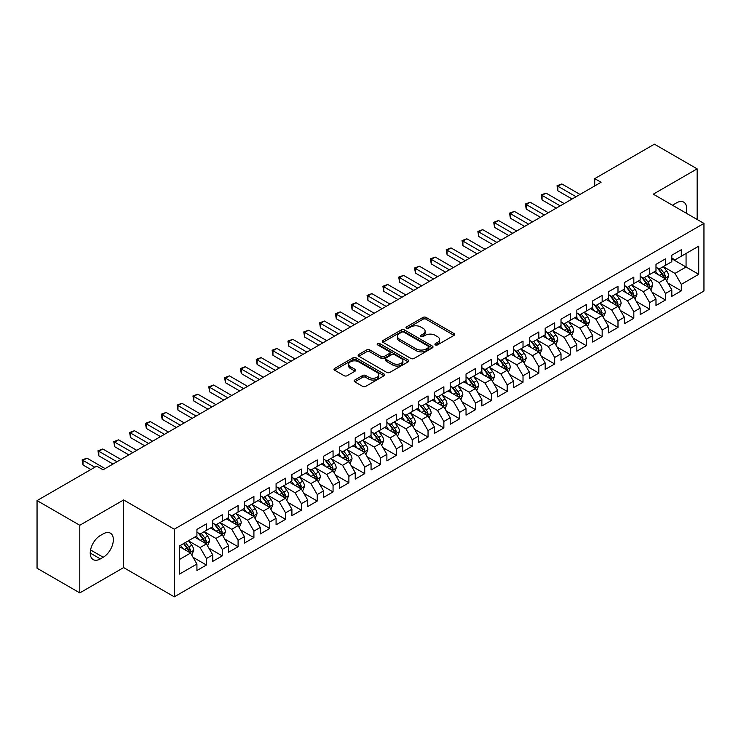 <?xml version="1.0" encoding="UTF-8"?>
<svg xmlns="http://www.w3.org/2000/svg" width="741" height="741" viewBox="0 0 741 741"><rect width="100%" height="100%" fill="white"/><g stroke="black" fill="none" stroke-linecap="round" stroke-linejoin="round"><path stroke-width="1.11" d="M435.365 344.889A1.538 0.889 0 0 0 437.542 344.889L454.048 335.358A2.195 1.269 0 0 0 454.696 334.46A2.195 1.269 0 0 0 454.048 333.561L426.084 317.417A2.195 1.269 0 0 0 422.972 317.417L406.466 326.948A1.538 0.889 0 0 0 406.012 327.578A1.538 0.889 0 0 0 406.466 328.207A1.538 0.889 0 0 0 408.643 328.207L410.783 326.976A7.03 4.057 0 0 1 420.721 326.976L423.055 328.319A7.03 4.057 0 0 1 425.112 331.19A7.03 4.057 0 0 1 423.055 334.061L420.916 335.293A1.538 0.889 0 0 0 420.462 335.923A1.538 0.889 0 0 0 420.916 336.544A1.538 0.889 0 0 0 423.092 336.544L425.232 335.312A7.03 4.057 0 0 1 435.171 335.312L437.505 336.664A7.03 4.057 0 0 1 439.561 339.535A7.03 4.057 0 0 1 437.505 342.398L435.365 343.639A1.538 0.889 0 0 0 434.921 344.259A1.538 0.889 0 0 0 435.365 344.889L435.365 343.639M354.763 380.031A2.195 1.269 0 0 0 354.124 380.93A2.195 1.269 0 0 0 354.763 381.828L362.608 386.357A2.195 1.269 0 0 0 365.721 386.357L384.051 375.77A2.195 1.269 0 0 0 384.699 374.872A2.195 1.269 0 0 0 384.051 373.983L356.088 357.829A2.195 1.269 0 0 0 352.975 357.829L334.645 368.416A2.195 1.269 0 0 0 333.996 369.314A2.195 1.269 0 0 0 334.645 370.213L344.12 375.687A2.195 1.269 0 0 0 347.233 375.687L355.078 371.148A2.195 1.269 0 0 0 355.717 370.259A2.195 1.269 0 0 0 355.078 369.361L350.373 366.647A5.882 3.39 0 0 1 348.65 364.248A5.882 3.39 0 0 1 352.281 361.108A5.882 3.39 0 0 1 358.69 361.849L377.104 372.473A5.882 3.39 0 0 1 378.818 374.872A5.882 3.39 0 0 1 375.196 378.012A5.882 3.39 0 0 1 368.786 377.271L365.721 375.502A2.195 1.269 0 0 0 362.608 375.502L354.763 380.031L354.763 381.828M79.787 525.267L79.787 592.902L123.636 567.587L123.636 499.953L79.787 525.267L37.05 500.592L96.728 466.145L103.064 469.794L601.062 182.277L594.727 178.627L594.727 185.935M123.636 499.953L174.292 529.204L703.95 223.402L703.95 291.037L174.292 596.829L174.292 529.204M697.142 219.475L697.142 168.846L653.293 194.161L703.95 223.402M697.142 168.846L654.405 144.171L594.727 178.627M410.931 358.459A2.195 1.269 0 0 0 414.043 358.459L432.374 347.872A2.195 1.269 0 0 0 433.022 346.973A2.195 1.269 0 0 0 432.374 346.084L404.41 329.93A2.195 1.269 0 0 0 401.298 329.93L382.967 340.517A2.195 1.269 0 0 0 382.319 341.416A2.195 1.269 0 0 0 382.967 342.314L410.931 358.459M378.216 345.223A1.538 0.889 0 0 1 379.781 345.445L408.189 361.84L389.877 372.408A2.195 1.269 0 0 1 386.774 372.408L358.801 356.264L358.801 354.467A2.195 1.269 0 0 0 358.162 355.365A2.195 1.269 0 0 0 358.801 356.264M358.801 354.467L366.647 349.937A2.195 1.269 0 0 1 369.759 349.937L381.096 356.486A2.195 1.269 0 0 0 384.209 356.486L389.414 353.485A2.195 1.269 0 0 0 390.053 352.586A2.195 1.269 0 0 0 389.414 351.688L377.604 344.871A1.538 0.889 0 0 1 377.15 344.241A1.538 0.889 0 0 1 378.105 343.416A1.538 0.889 0 0 1 379.781 343.611L408.217 360.033A2.195 1.269 0 0 1 408.856 360.923A2.195 1.269 0 0 1 408.217 361.821L408.217 360.033M671.818 258.776L686.064 267.001L686.064 253.478L698.726 246.16L681.312 256.219L681.312 249.726L671.818 255.21L671.818 261.703L665.483 265.352L665.483 258.868L655.989 264.352L655.989 270.835L649.653 274.494L649.653 268.001L640.159 273.485L640.159 279.978L633.824 283.636L633.824 277.143L624.33 282.627L624.33 289.12L617.994 292.769L617.994 286.285L608.5 291.769L608.5 298.252L602.164 301.911L602.164 295.418L592.67 300.902L592.67 307.395L586.335 311.053L586.335 304.56L576.841 310.044L576.841 316.537L570.505 320.186L570.505 313.702L561.011 319.186L561.011 325.67L554.676 329.328L554.676 322.835L545.181 328.319L545.181 334.812L538.846 338.47L538.846 331.977L529.352 337.461L529.352 343.954L523.016 347.603L523.016 341.119L513.522 346.603L513.522 353.087L507.187 356.745L507.187 350.252L497.693 355.736L497.693 362.229L491.357 365.887L491.357 359.394L481.863 364.878L481.863 371.371L475.527 375.02L475.527 368.536L466.033 374.02L466.033 380.504L459.698 384.162L459.698 377.678L450.204 383.162L450.204 389.646L443.868 393.304L443.868 386.811L434.374 392.295L434.374 398.788L428.039 402.437L428.039 395.953L418.545 401.437L418.545 407.921L412.209 411.579L412.209 405.095L402.715 410.579L402.715 417.063L396.379 420.721L396.379 414.228L386.885 419.712L386.885 426.205L380.55 429.854L380.55 423.37L371.056 428.854L371.056 435.338L364.72 438.996L364.72 432.512L355.226 437.996L355.226 444.48L348.891 448.138L348.891 441.645L339.397 447.129L339.397 453.622L333.061 457.28L333.061 450.787L323.567 456.271L323.567 462.764L317.231 466.413L317.231 459.929L307.737 465.413L307.737 471.897L301.402 475.555L301.402 469.062L291.908 474.546L291.908 481.039L285.572 484.697L285.572 478.204L276.078 483.688L276.078 490.181L269.743 493.83L269.743 487.346L260.248 492.83L260.248 499.314L253.913 502.972L253.913 496.479L244.419 501.963L244.419 508.456L238.083 512.114L238.083 505.621L228.589 511.105L228.589 517.598L222.254 521.247L222.254 514.763L212.76 520.247L212.76 526.731L206.424 530.389L206.424 523.896L196.93 529.38L196.93 535.873L179.517 545.922L179.517 574.071L196.93 564.021L190.594 553.055L179.517 546.654M698.726 246.16L698.726 274.309L681.312 284.368L674.986 273.401L663.501 266.769M667.937 283.127L681.312 290.852L681.312 284.368M681.312 290.852L671.818 296.335L671.818 289.851L665.483 293.501L659.157 282.534L647.671 275.911M652.108 292.269L665.483 299.994L665.483 293.501M665.483 299.994L655.989 305.477L655.989 298.984L649.653 302.643L643.327 291.676L631.841 285.053M636.278 301.411L649.653 309.127L649.653 302.643M649.653 309.127L640.159 314.61L640.159 308.126L633.824 311.785L627.497 300.818L616.021 294.186M620.449 310.544L633.824 318.269L633.824 311.785M633.824 318.269L624.33 323.752L624.33 317.268L617.994 320.918L611.668 309.951L600.191 303.328M604.619 319.686L617.994 327.411L617.994 320.918M617.994 327.411L608.5 332.894L608.5 326.401L602.164 330.06L595.838 319.093L584.362 312.47M588.789 328.828L602.164 336.553L602.164 330.06M602.164 336.553L592.67 342.036L592.67 335.543L586.335 339.202L580.008 328.235L568.532 321.603M572.96 337.961L586.335 345.686L586.335 339.202M586.335 345.686L576.841 351.169L576.841 344.685L570.505 348.335L564.179 337.368L552.703 330.745M557.13 347.103L570.505 354.828L570.505 348.335M570.505 354.828L561.011 360.311L561.011 353.818L554.676 357.477L548.349 346.51L536.873 339.887M541.3 356.245L554.676 363.97L554.676 357.477M554.676 363.97L545.181 369.453L545.181 362.96L538.846 366.619L532.52 355.652L521.043 349.02M525.471 365.378L538.846 373.103L538.846 366.619M538.846 373.103L529.352 378.586L529.352 372.102L523.016 375.752L516.69 364.785L505.214 358.162M509.641 374.52L523.016 382.245L523.016 375.752M523.016 382.245L513.522 387.728L513.522 381.235L507.187 384.894L500.86 373.927L489.384 367.304M493.812 383.662L507.187 391.387L507.187 384.894M507.187 391.387L497.693 396.87L497.693 390.377L491.357 394.036L485.031 383.069L473.555 376.437M477.982 392.804L491.357 400.52L491.357 394.036M491.357 400.52L481.863 406.003L481.863 399.519L475.527 403.169L469.201 392.202L457.725 385.579M462.152 401.937L475.527 409.662L475.527 403.169M475.527 409.662L466.033 415.145L466.033 408.652L459.698 412.311L453.372 401.344L441.895 394.721M446.323 411.079L459.698 418.804L459.698 412.311M459.698 418.804L450.204 424.287L450.204 417.794L443.868 421.453L437.542 410.486L426.066 403.854M430.493 420.221L443.868 427.937L443.868 421.453M443.868 427.937L434.374 433.42L434.374 426.936L428.039 430.586L421.712 419.619L410.236 412.996M414.664 429.354L428.039 437.079L428.039 430.586M428.039 437.079L418.545 442.562L418.545 436.069L412.209 439.728L405.883 428.761L394.407 422.138M398.834 438.496L412.209 446.221L412.209 439.728M412.209 446.221L402.715 451.704L402.715 445.211L396.379 448.87L390.053 437.903L378.577 431.271M383.004 447.638L396.379 455.354L396.379 448.87M396.379 455.354L386.885 460.837L386.885 454.353L380.55 458.003L374.224 447.036L362.747 440.413M367.175 456.771L380.55 464.496L380.55 458.003M380.55 464.496L371.056 469.979L371.056 463.486L364.72 467.145L358.394 456.178L346.918 449.555M351.345 465.913L364.72 473.638L364.72 467.145M364.72 473.638L355.226 479.121L355.226 472.628L348.891 476.287L342.564 465.32L331.088 458.688M335.516 475.055L348.891 482.771L348.891 476.287M348.891 482.771L339.397 488.254L339.397 481.77L333.061 485.429L326.735 474.453L315.258 467.83M319.686 484.188L333.061 491.913L333.061 485.429M333.061 491.913L323.567 497.396L323.567 490.913L317.231 494.562L310.905 483.595L299.429 476.972M303.856 493.33L317.231 501.055L317.231 494.562M317.231 501.055L307.737 506.538L307.737 500.045L301.402 503.704L295.075 492.737L283.599 486.105M288.027 502.472L301.402 510.188L301.402 503.704M301.402 510.188L291.908 515.671L291.908 509.187L285.572 512.846L279.246 501.879L267.77 495.247M272.197 511.605L285.572 519.33L285.572 512.846M285.572 519.33L276.078 524.813L276.078 518.33L269.743 521.979L263.416 511.012L251.94 504.389M256.367 520.747L269.743 528.472L269.743 521.979M269.743 528.472L260.248 533.955L260.248 527.462L253.913 531.121L247.587 520.154L236.11 513.532M240.538 529.889L253.913 537.605L253.913 531.121M253.913 537.605L244.419 543.088L244.419 536.604L238.083 540.263L231.757 529.296L220.281 522.664M224.708 539.022L238.083 546.747L238.083 540.263M238.083 546.747L228.589 552.23L228.589 545.747L222.254 549.396L215.927 538.429L204.451 531.806M208.879 548.164L222.254 555.889L222.254 549.396M222.254 555.889L212.76 561.372L212.76 554.879L206.424 558.538L200.098 547.571L188.622 540.949M193.049 557.306L206.424 565.031L206.424 558.538M206.424 565.031L196.93 570.514L196.93 564.021M196.93 532.214L200.098 534.048L206.424 530.389M179.517 559.455L190.594 553.055M212.76 523.081L215.927 524.906L222.254 521.247M200.098 547.571L206.424 543.913L194.716 537.151M212.76 554.879L206.424 543.913M228.589 513.939L231.757 515.764L238.083 512.114M215.927 538.429L222.254 534.78L210.546 528.009M228.589 545.747L222.254 534.78M244.419 504.797L247.587 506.631L253.913 502.972M231.757 529.296L238.083 525.638L226.376 518.876M244.419 536.604L238.083 525.638M260.248 495.664L263.416 497.489L269.743 493.83M247.587 520.154L253.913 516.496L242.205 509.734M260.248 527.462L253.913 516.496M276.078 486.522L279.246 488.347L285.572 484.697M263.416 511.012L269.743 507.363L258.035 500.592M276.078 518.33L269.743 507.363M291.908 477.38L295.075 479.214L301.402 475.555M279.246 501.879L285.572 498.221L273.864 491.459M291.908 509.187L285.572 498.221M307.737 468.247L310.905 470.072L317.231 466.413M295.075 492.737L301.402 489.079L289.694 482.317M307.737 500.045L301.402 489.079M323.567 459.105L326.735 460.93L333.061 457.28M310.905 483.595L317.231 479.946L305.524 473.175M323.567 490.913L317.231 479.946M339.397 449.963L342.564 451.797L348.891 448.138M326.735 474.453L333.061 470.804L321.353 464.042M339.397 481.77L333.061 470.804M355.226 440.821L358.394 442.655L364.72 438.996M342.564 465.32L348.891 461.662L337.183 454.9M355.226 472.628L348.891 461.662M371.056 431.688L374.224 433.513L380.55 429.854M358.394 456.178L364.72 452.519L353.012 445.758M371.056 463.486L364.72 452.519M386.885 422.546L390.053 424.371L396.379 420.721M374.224 447.036L380.55 443.387L368.842 436.625M386.885 454.353L380.55 443.387M402.715 413.404L405.883 415.238L412.209 411.579M390.053 437.903L396.379 434.245L384.672 427.483M402.715 445.211L396.379 434.245M418.545 404.271L421.712 406.096L428.039 402.437M405.883 428.761L412.209 425.102L400.501 418.341M418.545 436.069L412.209 425.102M434.374 395.129L437.542 396.954L443.868 393.304M421.712 419.619L428.039 415.97L416.331 409.208M434.374 426.936L428.039 415.97M450.204 385.987L453.372 387.821L459.698 384.162M437.542 410.486L443.868 406.828L432.16 400.066M450.204 417.794L443.868 406.828M466.033 376.854L469.201 378.679L475.527 375.02M453.372 401.344L459.698 397.685L447.99 390.924M466.033 408.652L459.698 397.685M481.863 367.712L485.031 369.537L491.357 365.887M469.201 392.202L475.527 388.553L463.82 381.791M481.863 399.519L475.527 388.553M497.693 358.57L500.86 360.404L507.187 356.745M485.031 383.069L491.357 379.411L479.64 372.649M497.693 390.377L491.357 379.411M513.522 349.437L516.69 351.262L523.016 347.603M500.86 373.927L507.187 370.268L495.47 363.507M513.522 381.235L507.187 370.268M529.352 340.295L532.52 342.12L538.846 338.47M516.69 364.785L523.016 361.136L511.299 354.374M529.352 372.102L523.016 361.136M545.181 331.153L548.349 332.987L554.676 329.328M532.52 355.652L538.846 351.994L527.129 345.232M545.181 362.96L538.846 351.994M561.011 322.02L564.179 323.845L570.505 320.186M548.349 346.51L554.676 342.851L542.958 336.09M561.011 353.818L554.676 342.851M576.841 312.878L580.008 314.703L586.335 311.053M564.179 337.368L570.505 333.719L558.788 326.948M576.841 344.685L570.505 333.719M592.67 303.736L595.838 305.57L602.164 301.911M580.008 328.235L586.335 324.577L574.618 317.815M592.67 335.543L586.335 324.577M608.5 294.603L611.668 296.428L617.994 292.769M595.838 319.093L602.164 315.434L590.447 308.673M608.5 326.401L602.164 315.434M624.33 285.461L627.497 287.286L633.824 283.636M611.668 309.951L617.994 306.302L606.277 299.531M624.33 317.268L617.994 306.302M640.159 276.319L643.327 278.153L649.653 274.494M627.497 300.818L633.824 297.16L622.107 290.398M640.159 308.126L633.824 297.16M655.989 267.186L659.157 269.011L665.483 265.352M643.327 291.676L649.653 288.017L637.936 281.256M655.989 298.984L649.653 288.017M671.818 258.044L674.986 259.869L681.312 256.219M659.157 282.534L665.483 278.885L653.766 272.114M671.818 289.851L665.483 278.885M37.05 500.592L37.05 568.227L79.787 592.902M123.636 567.587L174.292 596.829M674.986 273.401L686.064 267.001L698.726 274.309M686.073 213.084A14.329 8.271 120 0 0 683.73 202.136A14.329 8.271 120 0 0 676.561 202.839L673.717 204.488A14.329 8.271 120 0 0 672.522 205.257M100.368 535.502A14.329 8.271 120 0 0 91.004 548.136A14.329 8.271 120 0 0 93.209 559.612A14.329 8.271 120 0 0 100.368 558.899L103.221 557.26A14.329 8.271 120 0 0 112.576 544.635A14.329 8.271 120 0 0 110.381 533.149A14.329 8.271 120 0 0 103.221 533.863L100.368 535.502M435.986 345.111L437.505 344.232A7.03 4.057 0 0 0 439.561 341.36L439.561 339.535M425.112 331.19L425.112 333.015A7.03 4.057 0 0 1 423.055 335.886L421.527 336.766M454.02 335.377L426.084 319.251A2.195 1.269 0 0 0 422.972 319.251L407.078 328.42M432.346 347.89L404.41 331.764A2.195 1.269 0 0 0 401.298 331.764L382.995 342.333M428.493 347.603A1.538 0.889 0 0 0 428.937 346.973A1.538 0.889 0 0 0 428.493 346.353L403.938 332.172A1.538 0.889 0 0 0 401.77 332.172L399.51 333.478A7.03 4.057 0 0 0 397.454 336.349A7.03 4.057 0 0 0 399.51 339.221L416.294 348.909A7.03 4.057 0 0 0 426.242 348.909L428.493 347.603L428.493 349.428A1.538 0.889 0 0 0 428.937 348.807L428.937 346.973M397.454 336.349L397.454 338.174A7.03 4.057 0 0 0 399.51 341.045L399.51 339.221M428.493 349.428L426.242 350.734A7.03 4.057 0 0 1 416.294 350.734L399.51 341.045M358.829 356.282L366.647 351.762L366.647 349.937M390.053 352.586L390.053 354.411A2.195 1.269 0 0 1 389.414 355.31L384.209 358.311A2.195 1.269 0 0 1 381.096 358.311L369.759 351.762A2.195 1.269 0 0 0 366.647 351.762M392.869 363.285A5.882 3.39 0 0 0 399.279 364.016A5.882 3.39 0 0 0 402.909 360.886A5.882 3.39 0 0 0 401.187 358.477L394.694 354.735A2.195 1.269 0 0 0 391.591 354.735L386.385 357.746A2.195 1.269 0 0 0 385.737 358.635A2.195 1.269 0 0 0 386.385 359.533L392.869 363.285L392.869 365.109A5.882 3.39 0 0 0 399.279 365.841A5.882 3.39 0 0 0 402.909 362.71L402.909 360.886M385.737 358.635L385.737 360.469A2.195 1.269 0 0 0 386.385 361.367L386.385 359.533M392.869 365.109L386.385 361.367M378.818 374.872L378.818 376.706A5.882 3.39 0 0 1 375.196 379.837A5.882 3.39 0 0 1 368.786 379.105L365.721 377.326A2.195 1.269 0 0 0 362.608 377.326L354.791 381.847M348.65 364.248L348.65 366.073A5.882 3.39 0 0 0 350.373 368.472L350.373 366.647M355.05 371.167L350.373 368.472M384.023 375.789L356.088 359.663A2.195 1.269 0 0 0 352.975 359.663L334.673 370.231L334.645 368.416M666.659 280.913L668.614 276.124A5.928 3.427 -120 0 0 666.724 271.067L663.362 266.584M657.999 274.559L655.452 271.15M664.362 278.236L665.418 276.374A5.928 3.427 -120 0 0 663.714 272.808L660.351 268.316M658.434 268.594L662.584 274.142A3.02 1.741 60 0 1 663.139 275.059L665.418 276.374M657.387 267.992L661.815 273.901A5.928 3.427 60 0 1 663.519 277.467L663.64 277.81M576.044 196.717L557.89 186.241L561.845 183.953L580.008 194.438M572.089 199.005L557.89 190.808L557.89 186.241L557.019 185.732L561.845 183.953M557.89 190.808L557.019 185.732M650.83 290.046L652.784 285.257A5.928 3.427 -120 0 0 650.894 280.209L647.532 275.717M642.169 283.701L639.622 280.293M648.532 287.378L649.588 285.517A5.928 3.427 -120 0 0 647.884 281.941L644.522 277.458M642.604 277.736L646.754 283.275A3.02 1.741 60 0 1 647.31 284.201L649.588 285.517M641.558 277.134L645.985 283.043A5.928 3.427 60 0 1 647.69 286.61L647.81 286.952M635 299.188L636.954 294.399A5.928 3.427 -120 0 0 635.065 289.351L631.702 284.859M626.34 292.843L623.792 289.425M632.703 296.511L633.759 294.649A5.928 3.427 -120 0 0 632.054 291.083L628.692 286.591M626.775 286.878L630.924 292.417A3.02 1.741 60 0 1 631.48 293.334L633.759 294.649M625.728 286.276L630.156 292.176A5.928 3.427 60 0 1 631.86 295.752L631.98 296.094M560.215 205.859L542.06 195.374L546.015 193.095L564.179 203.571M556.259 208.147L542.06 199.95L542.06 195.374L541.189 194.874L546.015 193.095M542.06 199.95L541.189 194.874M544.385 215.001L526.23 204.516L530.185 202.228L548.349 212.713M540.43 217.28L526.23 209.082L526.23 204.516L525.36 204.016L530.185 202.228M526.23 209.082L525.36 204.016M619.17 308.33L621.125 303.541A5.928 3.427 -120 0 0 619.235 298.484L615.873 294.001M610.51 301.976L607.963 298.567M616.873 305.653L617.929 303.791A5.928 3.427 -120 0 0 616.225 300.225L612.863 295.733M610.945 296.011L615.095 301.559A3.02 1.741 60 0 1 615.651 302.476L617.929 303.791M609.899 295.409L614.326 301.318A5.928 3.427 60 0 1 616.03 304.884L616.151 305.227M603.341 317.463L605.295 312.674A5.928 3.427 -120 0 0 603.406 307.626L600.043 303.134M594.69 311.118L592.133 307.71M601.044 314.795L602.1 312.934A5.928 3.427 -120 0 0 600.395 309.358L597.033 304.875M595.116 305.153L599.274 310.692A3.02 1.741 60 0 1 599.821 311.618L602.1 312.934M594.069 304.551L598.496 310.46A5.928 3.427 60 0 1 600.201 314.027L600.321 314.369M528.555 224.134L510.401 213.658L514.356 211.37L532.52 221.855M524.6 226.422L510.401 218.225L510.401 213.658L509.53 213.149L514.356 211.37M510.401 218.225L509.53 213.149M512.726 233.276L494.571 222.791L498.526 220.512L516.69 230.988M508.771 235.564L494.571 227.367L494.571 222.791L493.701 222.291L498.526 220.512M494.571 227.367L493.701 222.291M587.511 326.605L589.466 321.816A5.928 3.427 -120 0 0 587.576 316.768L584.214 312.276M578.86 320.26L576.303 316.842M585.214 323.928L586.27 322.066A5.928 3.427 -120 0 0 584.566 318.5L581.203 314.008M579.286 314.295L583.445 319.834A3.02 1.741 60 0 1 583.991 320.751L586.27 322.066M578.239 313.693L582.667 319.593A5.928 3.427 60 0 1 584.371 323.169L584.492 323.511M496.896 242.418L478.742 231.933L482.697 229.645L500.86 240.13M492.941 244.697L478.742 236.499L478.742 231.933L477.871 231.433L482.697 229.645M478.742 236.499L477.871 231.433M571.682 335.747L573.636 330.958A5.928 3.427 -120 0 0 571.746 325.901L568.384 321.418M563.03 329.393L560.474 325.984M569.384 333.07L570.44 331.208A5.928 3.427 -120 0 0 568.736 327.642L565.374 323.15M563.456 323.428L567.615 328.976A3.02 1.741 60 0 1 568.162 329.893L570.44 331.208M562.41 322.826L566.837 328.735A5.928 3.427 60 0 1 568.542 332.301L568.662 332.644M481.066 251.551L462.912 241.075L466.867 238.787L485.031 249.272M477.111 253.839L462.912 245.642L462.912 241.075L462.041 240.566L466.867 238.787M462.912 245.642L462.041 240.566M555.852 344.88L557.806 340.091A5.928 3.427 -120 0 0 555.917 335.043L552.554 330.551M547.201 338.535L544.644 335.127M553.555 342.212L554.611 340.351A5.928 3.427 -120 0 0 552.906 336.775L549.544 332.292M547.627 332.57L551.786 338.118A3.02 1.741 60 0 1 552.332 339.035L554.611 340.351M546.58 331.968L551.008 337.877A5.928 3.427 60 0 1 552.712 341.444L552.832 341.786M465.237 260.693L447.082 250.208L451.037 247.929L469.201 258.405M461.282 262.981L447.082 254.784L447.082 250.208L446.212 249.708L451.037 247.929M447.082 254.784L446.212 249.708M540.022 354.022L541.977 349.233A5.928 3.427 -120 0 0 540.087 344.185L536.725 339.693M531.371 347.677L528.815 344.259M537.725 351.345L538.781 349.483A5.928 3.427 -120 0 0 537.077 345.917L533.715 341.425M531.797 341.712L535.956 347.251A3.02 1.741 60 0 1 536.503 348.168L538.781 349.483M530.751 341.11L535.178 347.01A5.928 3.427 60 0 1 536.882 350.586L537.003 350.928M449.407 269.835L431.253 259.35L435.208 257.062L453.372 267.547M445.452 272.114L431.253 263.916L431.253 259.35L430.382 258.85L435.208 257.062M431.253 263.916L430.382 258.85M524.193 363.164L526.147 358.375A5.928 3.427 -120 0 0 524.258 353.318L520.895 348.835M515.541 356.81L512.985 353.401M521.896 360.487L522.951 358.625A5.928 3.427 -120 0 0 521.247 355.059L517.885 350.567M515.968 350.845L520.126 356.393A3.02 1.741 60 0 1 520.673 357.31L522.951 358.625M514.921 350.243L519.348 356.152A5.928 3.427 60 0 1 521.053 359.718L521.173 360.061M433.578 278.968L415.423 268.492L419.378 266.204L437.542 276.689M429.623 281.256L415.423 273.059L415.423 268.492L414.552 267.983L419.378 266.204M415.423 273.059L414.552 267.983M508.363 372.297L510.317 367.508A5.928 3.427 -120 0 0 508.428 362.46L505.066 357.968M499.712 365.952L497.155 362.544M506.066 369.629L507.122 367.768A5.928 3.427 -120 0 0 505.418 364.192L502.055 359.709M500.138 359.987L504.297 365.535A3.02 1.741 60 0 1 504.843 366.452L507.122 367.768M499.091 359.385L503.519 365.294A5.928 3.427 60 0 1 505.223 368.861L505.343 369.203M417.748 288.11L399.594 277.625L403.549 275.346L421.712 285.822M413.793 290.398L399.594 282.201L399.594 277.625L398.723 277.125L403.549 275.346M399.594 282.201L398.723 277.125M492.533 381.439L494.488 376.65A5.928 3.427 -120 0 0 492.598 371.602L489.236 367.11M483.882 375.094L481.326 371.676M490.236 378.762L491.292 376.9A5.928 3.427 -120 0 0 489.588 373.334L486.226 368.842M484.308 369.129L488.467 374.668A3.02 1.741 60 0 1 489.014 375.585L491.292 376.9M483.262 368.527L487.689 374.437A5.928 3.427 60 0 1 489.393 378.003L489.514 378.345M401.918 297.252L383.764 286.767L387.719 284.479L405.883 294.964M397.963 299.531L383.764 291.333L383.764 286.767L382.893 286.267L387.719 284.479M383.764 291.333L382.893 286.267M476.704 390.581L478.658 385.792A5.928 3.427 -120 0 0 476.769 380.735L473.406 376.252M468.053 384.227L465.496 380.818M474.407 387.904L475.463 386.042A5.928 3.427 -120 0 0 473.758 382.476L470.396 377.984M468.479 378.262L472.638 383.81A3.02 1.741 60 0 1 473.184 384.727L475.463 386.042M467.432 377.66L471.86 383.569A5.928 3.427 60 0 1 473.564 387.135L473.684 387.478M386.089 306.385L367.934 295.909L371.889 293.621L390.053 304.106M382.134 308.673L367.934 300.476L367.934 295.909L367.064 295.4L371.889 293.621M367.934 300.476L367.064 295.4M460.874 399.714L462.829 394.925A5.928 3.427 -120 0 0 460.939 389.877L457.577 385.385M452.223 393.369L449.667 389.961M458.577 397.046L459.633 395.185A5.928 3.427 -120 0 0 457.929 391.609L454.566 387.126M452.649 387.404L456.808 392.952A3.02 1.741 60 0 1 457.354 393.869L459.633 395.185M451.602 386.802L456.03 392.711A5.928 3.427 60 0 1 457.734 396.278L457.855 396.62M370.259 315.527L352.105 305.042L356.06 302.763L374.224 313.239M366.304 317.815L352.105 309.618L352.105 305.042L351.234 304.542L356.06 302.763M352.105 309.618L351.234 304.542M445.045 408.856L446.999 404.067A5.928 3.427 -120 0 0 445.109 399.019L441.747 394.527M436.393 402.511L433.837 399.093M442.748 406.179L443.803 404.317A5.928 3.427 -120 0 0 442.099 400.751L438.737 396.268M436.82 396.546L440.978 402.085A3.02 1.741 60 0 1 441.525 403.002L443.803 404.317M435.773 395.944L440.2 401.854A5.928 3.427 60 0 1 441.905 405.42L442.025 405.762M354.43 324.669L336.275 314.184L340.23 311.896L358.394 322.381M350.474 326.948L336.275 318.75L336.275 314.184L335.404 313.684L340.23 311.896M336.275 318.75L335.404 313.684M429.215 417.998L431.179 413.209A5.928 3.427 -120 0 0 429.28 408.152L425.918 403.669M420.564 411.644L418.007 408.235M426.927 415.321L427.974 413.459A5.928 3.427 -120 0 0 426.27 409.893L422.907 405.401M420.99 405.679L425.149 411.227A3.02 1.741 60 0 1 425.695 412.144L427.974 413.459M419.943 405.077L424.371 410.986A5.928 3.427 60 0 1 426.075 414.552L426.195 414.904M338.6 333.802L320.445 323.326L324.401 321.038L342.564 331.523M334.645 336.09L320.445 327.892L320.445 323.326L319.575 322.817L324.401 321.038M320.445 327.892L319.575 322.817M413.385 427.131L415.349 422.342A5.928 3.427 -120 0 0 413.45 417.294L410.088 412.802M404.734 420.786L402.178 417.378M411.098 424.463L412.144 422.602A5.928 3.427 -120 0 0 410.44 419.026L407.078 414.543M405.16 414.821L409.319 420.369A3.02 1.741 60 0 1 409.866 421.286L412.144 422.602M404.114 414.219L408.541 420.128A5.928 3.427 60 0 1 410.245 423.695L410.366 424.037M322.77 342.944L304.616 332.459L308.571 330.18L326.735 340.656M318.815 345.232L304.616 337.035L304.616 332.459L303.745 331.959L308.571 330.18M304.616 337.035L303.745 331.959M397.556 436.273L399.519 431.484A5.928 3.427 -120 0 0 397.621 426.436L394.258 421.944M388.905 429.928L386.348 426.51M395.268 433.596L396.315 431.734A5.928 3.427 -120 0 0 394.61 428.168L391.248 423.685M389.331 423.963L393.49 429.502A3.02 1.741 60 0 1 394.036 430.419L396.315 431.734M388.284 423.361L392.711 429.271A5.928 3.427 60 0 1 394.416 432.837L394.536 433.179M306.941 352.086L288.786 341.601L292.741 339.313L310.905 349.798M302.986 354.365L288.786 346.167L288.786 341.601L287.916 341.101L292.741 339.313M288.786 346.167L287.916 341.101M381.726 445.415L383.69 440.626A5.928 3.427 -120 0 0 381.791 435.569L378.429 431.086M373.075 439.061L370.519 435.652M379.438 442.738L380.485 440.876A5.928 3.427 -120 0 0 378.781 437.31L375.418 432.818M373.501 433.096L377.66 438.644A3.02 1.741 60 0 1 378.206 439.561L380.485 440.876M372.464 432.494L376.882 438.403A5.928 3.427 60 0 1 378.586 441.969L378.707 442.321M291.111 361.219L272.957 350.743L276.912 348.455L295.075 358.94M287.156 363.507L272.957 355.31L272.957 350.743L272.086 350.243L276.912 348.455M272.957 355.31L272.086 350.243M365.897 454.557L367.86 449.759A5.928 3.427 -120 0 0 365.961 444.711L362.599 440.219M357.245 448.203L354.689 444.795M363.609 451.88L364.655 450.019A5.928 3.427 -120 0 0 362.951 446.452L359.589 441.96M357.671 442.238L361.83 447.786A3.02 1.741 60 0 1 362.377 448.703L364.655 450.019M356.634 441.636L361.052 447.545A5.928 3.427 60 0 1 362.757 451.112L362.877 451.454M275.281 370.361L257.127 359.876L261.082 357.597L279.246 368.073M271.326 372.649L257.127 364.452L257.127 359.876L256.256 359.376L261.082 357.597M257.127 364.452L256.256 359.376M350.067 463.69L352.031 458.901A5.928 3.427 -120 0 0 350.132 453.853L346.769 449.361M341.416 457.345L338.859 453.927M347.779 461.013L348.826 459.151A5.928 3.427 -120 0 0 347.121 455.585L343.759 451.102M341.842 451.38L346.001 456.919A3.02 1.741 60 0 1 346.547 457.836L348.826 459.151M340.804 450.778L345.223 456.688A5.928 3.427 60 0 1 346.927 460.254L347.047 460.596M259.452 379.503L241.297 369.018L245.252 366.73L263.416 377.215M255.497 381.791L241.297 373.584L241.297 369.018L240.427 368.518L245.252 366.73M241.297 373.584L240.427 368.518M334.237 472.832L336.201 468.043A5.928 3.427 -120 0 0 334.302 462.986L330.94 458.503M325.586 466.487L323.03 463.069M331.949 470.155L332.996 468.293A5.928 3.427 -120 0 0 331.292 464.727L327.93 460.235M326.012 460.513L330.171 466.061A3.02 1.741 60 0 1 330.718 466.978L332.996 468.293M324.975 459.911L329.393 465.82A5.928 3.427 60 0 1 331.097 469.396L331.218 469.738M243.622 388.645L225.468 378.16L229.423 375.872L247.587 386.357M239.667 390.924L225.468 382.726L225.468 378.16L224.597 377.66L229.423 375.872M225.468 382.726L224.597 377.66M318.408 481.974L320.371 477.176A5.928 3.427 -120 0 0 318.473 472.128L315.11 467.636M309.757 475.62L307.2 472.212M316.12 479.297L317.167 477.436A5.928 3.427 -120 0 0 315.462 473.87L312.1 469.377M310.183 469.655L314.341 475.203A3.02 1.741 60 0 1 314.888 476.12L317.167 477.436M309.145 469.053L313.563 474.962A5.928 3.427 60 0 1 315.268 478.529L315.388 478.871M227.793 397.778L209.638 387.293L213.593 385.014L231.757 395.499M223.838 400.066L209.638 391.869L209.638 387.293L208.767 386.793L213.593 385.014M209.638 391.869L208.767 386.793M302.578 491.107L304.542 486.318A5.928 3.427 -120 0 0 302.643 481.27L299.281 476.778M293.927 484.762L291.37 481.344M300.29 488.43L301.337 486.568A5.928 3.427 -120 0 0 299.633 483.002L296.27 478.519M294.353 478.797L298.512 484.336A3.02 1.741 60 0 1 299.058 485.262L301.337 486.568M293.316 478.195L297.734 484.105A5.928 3.427 60 0 1 299.438 487.671L299.559 488.013M286.748 500.249L288.712 495.46A5.928 3.427 -120 0 0 286.813 490.403L283.451 485.92M278.097 493.904L275.541 490.486M284.461 497.572L285.507 495.71A5.928 3.427 -120 0 0 283.803 492.144L280.441 487.652M278.523 487.939L282.682 493.478A3.02 1.741 60 0 1 283.229 494.395L285.507 495.71M277.486 487.328L281.904 493.237A5.928 3.427 60 0 1 283.608 496.813L283.729 497.155M270.919 509.391L272.883 504.602A5.928 3.427 -120 0 0 270.984 499.545L267.621 495.062M262.268 503.037L259.711 499.629M268.631 506.714L269.678 504.853A5.928 3.427 -120 0 0 267.973 501.287L264.611 496.794M262.694 497.072L266.853 502.62A3.02 1.741 60 0 1 267.399 503.537L269.678 504.853M261.656 496.47L266.075 502.379A5.928 3.427 60 0 1 267.779 505.946L267.899 506.288M255.089 518.524L257.053 513.735A5.928 3.427 -120 0 0 255.154 508.687L251.792 504.195M246.438 512.179L243.882 508.771M252.801 515.856L253.848 513.995A5.928 3.427 -120 0 0 252.144 510.419L248.781 505.936M246.864 506.214L251.023 511.753A3.02 1.741 60 0 1 251.57 512.679L253.848 513.995M245.827 505.612L250.245 511.522A5.928 3.427 60 0 1 251.949 515.088L252.07 515.43M239.26 527.666L241.223 522.877A5.928 3.427 -120 0 0 239.324 517.829L235.962 513.337M230.608 521.321L228.052 517.903M236.972 524.989L238.018 523.127A5.928 3.427 -120 0 0 236.314 519.561L232.952 515.069M231.035 515.356L235.193 520.895A3.02 1.741 60 0 1 235.74 521.812L238.018 523.127M229.997 514.754L234.415 520.654A5.928 3.427 60 0 1 236.12 524.23L236.24 524.572M223.43 536.808L225.394 532.019A5.928 3.427 -120 0 0 223.495 526.962L220.133 522.479M214.779 530.454L212.222 527.046M221.142 534.131L222.189 532.27A5.928 3.427 -120 0 0 220.485 528.703L217.122 524.211M215.205 524.489L219.364 530.037A3.02 1.741 60 0 1 219.91 530.954L222.189 532.27M214.168 523.887L218.586 529.796A5.928 3.427 60 0 1 220.29 533.363L220.41 533.705M207.6 545.941L209.564 541.152A5.928 3.427 -120 0 0 207.665 536.104L204.303 531.612M198.949 539.596L196.393 536.188M205.313 543.273L206.359 541.412A5.928 3.427 -120 0 0 204.655 537.836L201.293 533.353M199.375 533.631L203.534 539.17A3.02 1.741 60 0 1 204.081 540.096L206.359 541.412M198.338 533.029L202.756 538.939A5.928 3.427 60 0 1 204.46 542.505L204.581 542.847M211.963 406.92L193.809 396.435L197.764 394.147L215.927 404.632M208.008 409.208L193.809 401.011L193.809 396.435L192.938 395.935L197.764 394.147M193.809 401.011L192.938 395.935M196.133 416.062L177.979 405.577L181.934 403.289L200.098 413.774M192.178 418.341L177.979 410.144L177.979 405.577L177.108 405.077L181.934 403.289M177.979 410.144L177.108 405.077M180.304 425.195L162.149 414.719L166.104 412.431L184.268 422.916M176.349 427.483L162.149 419.286L162.149 414.719L161.279 414.21L166.104 412.431M162.149 419.286L161.279 414.21M164.474 434.337L146.32 423.852L150.275 421.573L168.439 432.049M160.519 436.625L146.32 428.428L146.32 423.852L145.449 423.352L150.275 421.573M146.32 428.428L145.449 423.352M148.645 443.479L130.49 432.994L134.445 430.706L152.609 441.191M144.69 445.758L130.49 437.56L130.49 432.994L129.619 432.494L134.445 430.706M130.49 437.56L129.619 432.494M132.815 452.612L114.66 442.136L118.616 439.848L136.779 450.333M128.86 454.9L114.66 446.703L114.66 442.136L113.79 441.627L118.616 439.848M114.66 446.703L113.79 441.627M116.985 461.754L98.831 451.269L102.786 448.99L120.95 459.466M113.03 464.042L98.831 455.845L98.831 451.269L97.96 450.769L102.786 448.99M98.831 455.845L97.96 450.769M191.771 555.083L193.734 550.294A5.928 3.427 -120 0 0 191.836 545.246L188.473 540.754M183.12 548.738L180.563 545.32M189.483 552.406L190.53 550.544A5.928 3.427 -120 0 0 188.825 546.978L185.463 542.486M183.981 543.348L187.705 548.312A3.02 1.741 60 0 1 188.251 549.229L190.53 550.544M183.564 543.588L186.927 548.071A5.928 3.427 60 0 1 188.631 551.647L188.751 551.989M94.829 467.238L83.001 460.411L86.956 458.123L105.12 468.608M90.874 469.525L83.001 464.978L83.001 460.411L82.131 459.911L86.956 458.123M83.001 464.978L82.131 459.911M437.505 344.232L437.505 342.398M420.916 336.544L420.916 335.293M423.055 335.886L423.055 334.061M406.466 328.207L406.466 326.948M422.972 319.251L422.972 317.417M426.084 319.251L426.084 317.417M454.048 335.358L454.048 333.561M382.967 342.314L382.967 340.517M401.298 331.764L401.298 329.93M404.41 331.764L404.41 329.93M432.374 347.872L432.374 346.084M416.294 350.734L416.294 348.909M426.242 350.734L426.242 348.909M369.759 351.762L369.759 349.937M381.096 358.311L381.096 356.486M384.209 358.311L384.209 356.486M389.414 355.31L389.414 353.485M379.781 345.445L379.781 343.611M362.608 377.326L362.608 375.502M365.721 377.326L365.721 375.502M368.786 379.105L368.786 377.271M355.078 371.148L355.078 369.361M352.975 359.663L352.975 357.829M356.088 359.663L356.088 357.829M384.051 375.77L384.051 373.983M90.235 553.055L100.368 558.899M90.559 549.952L103.221 557.26M664.742 278.449L668.577 276.236M663.714 272.808L666.724 271.067M659.342 275.337L661.815 273.901M648.912 287.591L652.747 285.378M647.884 281.941L650.894 280.209M643.512 284.47L645.985 283.043M633.083 296.733L636.917 294.51M632.054 291.083L635.065 289.351M627.683 293.612L630.156 292.176M617.253 305.866L621.088 303.653M616.225 300.225L619.235 298.484M611.853 302.754L614.326 301.318M601.423 315.008L605.258 312.795M600.395 309.358L603.406 307.626M596.023 311.887L598.496 310.46M585.594 324.15L589.428 321.927M584.566 318.5L587.576 316.768M580.194 321.029L582.667 319.593M569.764 333.283L573.599 331.07M568.736 327.642L571.746 325.901M564.364 330.171L566.837 328.735M553.935 342.425L557.769 340.212M552.906 336.775L555.917 335.043M548.535 339.304L551.008 337.877M538.105 351.567L541.94 349.344M537.077 345.917L540.087 344.185M532.705 348.446L535.178 347.01M522.275 360.7L526.11 358.487M521.247 355.059L524.258 353.318M516.875 357.588L519.348 356.152M506.446 369.842L510.28 367.629M505.418 364.192L508.428 362.46M501.046 366.721L503.519 365.294M490.616 378.984L494.451 376.761M489.588 373.334L492.598 371.602M485.216 375.863L487.689 374.437M474.786 388.117L478.621 385.904M473.758 382.476L476.769 380.735M469.386 385.005L471.86 383.569M458.957 397.259L462.792 395.046M457.929 391.609L460.939 389.877M453.557 394.138L456.03 392.711M443.127 406.401L446.962 404.178M442.099 400.751L445.109 399.019M437.727 403.28L440.2 401.854M427.298 415.534L431.132 413.321M426.27 409.893L429.28 408.152M421.898 412.422L424.371 410.986M411.468 424.676L415.303 422.463M410.44 419.026L413.45 417.294M406.068 421.555L408.541 420.128M395.638 433.818L399.473 431.595M394.61 428.168L397.621 426.436M390.238 430.697L392.711 429.271M379.809 442.951L383.643 440.738M378.781 437.31L381.791 435.569M374.409 439.839L376.882 438.403M363.979 452.093L367.814 449.88M362.951 446.452L365.961 444.711M358.579 448.972L361.052 447.545M348.15 461.235L351.984 459.022M347.121 455.585L350.132 453.853M342.75 458.114L345.223 456.688M332.32 470.368L336.155 468.155M331.292 464.727L334.302 462.986M326.92 467.256L329.393 465.82M316.49 479.51L320.325 477.297M315.462 473.87L318.473 472.128M311.09 476.389L313.563 474.962M300.661 488.652L304.495 486.439M299.633 483.002L302.643 481.27M295.261 485.531L297.734 484.105M284.831 497.785L288.666 495.572M283.803 492.144L286.813 490.403M279.431 494.673L281.904 493.237M269.002 506.927L272.836 504.714M267.973 501.287L270.984 499.545M263.601 503.815L266.075 502.379M253.172 516.069L257.007 513.856M252.144 510.419L255.154 508.687M247.772 512.948L250.245 511.522M237.342 525.212L241.177 522.989M236.314 519.561L239.324 517.829M231.942 522.09L234.415 520.654M221.513 534.344L225.347 532.131M220.485 528.703L223.495 526.962M216.113 531.232L218.586 529.796M205.683 543.486L209.518 541.273M204.655 537.836L207.665 536.104M200.283 540.365L202.756 538.939M189.853 552.629L193.688 550.406M188.825 546.978L191.836 545.246M184.453 549.507L186.927 548.071"/></g></svg>
